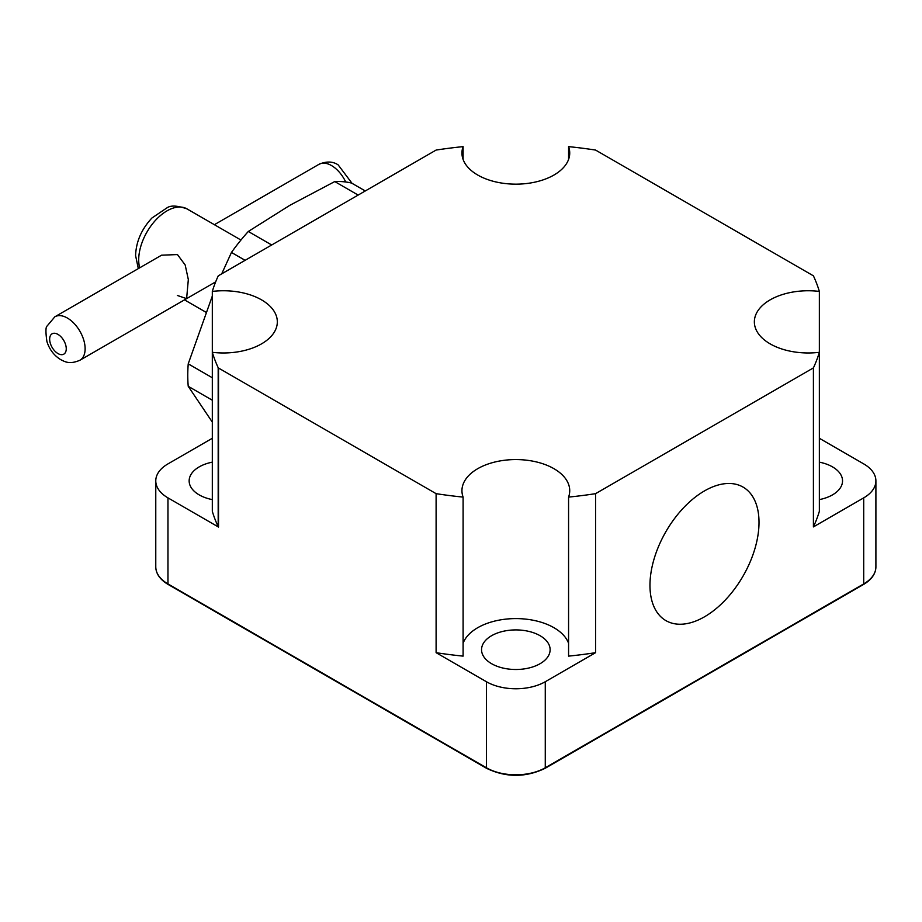 <?xml version="1.0" encoding="UTF-8"?>
<svg xmlns="http://www.w3.org/2000/svg" width="922" height="922" viewBox="0 0 922 922"><rect width="100%" height="100%" fill="white"/><g stroke="black" fill="none" stroke-linecap="round" stroke-linejoin="round"><path stroke-width="1.38" d="M491.599 635.707A34.287 19.788 180 0 1 528.951 631.42A34.287 19.788 180 0 1 550.123 649.699A34.287 19.788 180 0 1 540.085 663.702A34.287 19.788 180 0 1 502.721 667.989A34.287 19.788 180 0 1 481.549 649.699A34.287 19.788 180 0 1 491.599 635.707M212.314 499.609A34.287 19.788 180 0 1 189.148 480.881A34.287 19.788 180 0 1 199.187 466.889A34.287 19.788 180 0 1 212.314 462.153M819.358 462.153A34.287 19.788 180 0 1 842.535 480.881A34.287 19.788 180 0 1 832.485 494.884A34.287 19.788 180 0 1 819.358 499.609M218.526 368.039L218.526 527.061L167.965 497.868L167.965 583.914L486.413 767.772L486.413 681.727L436.106 652.684A308.063 177.865 0 0 0 463.098 656.118L463.098 497.096A53.891 31.118 180 0 1 461.945 490.688A53.891 31.118 180 0 1 515.836 459.571A53.891 31.118 180 0 1 569.727 490.688A53.891 31.118 180 0 1 568.574 497.096L568.574 656.118A308.063 177.865 0 0 0 595.566 652.684L545.271 681.727L545.271 767.772L863.707 583.914L863.707 497.868L813.411 526.911A308.063 177.865 0 0 0 819.358 511.33L819.358 352.308A53.891 31.118 180 0 1 754.357 321.859A53.891 31.118 180 0 1 819.358 291.421A308.063 177.865 0 0 0 813.411 275.828L595.566 150.067A308.063 177.865 0 0 0 568.574 146.633A53.891 31.118 180 0 1 569.727 153.04A53.891 31.118 180 0 1 553.949 175.042A53.891 31.118 180 0 1 495.218 181.784A53.891 31.118 180 0 1 461.945 153.04A53.891 31.118 180 0 1 463.098 146.633A308.063 177.865 0 0 0 436.106 150.067L218.272 275.828A308.063 177.865 0 0 0 212.314 291.421A53.891 31.118 180 0 1 277.326 321.859A53.891 31.118 180 0 1 261.537 343.86A53.891 31.118 180 0 1 212.314 352.308A308.063 177.865 0 0 0 218.18 367.694A1.337 0.772 180 0 0 218.526 368.039L436.106 493.662A308.063 177.865 0 0 0 463.098 497.096M486.413 681.727A41.617 24.03 0 0 0 545.271 681.727M568.574 643.291A53.891 31.118 0 0 0 515.836 618.593A53.891 31.118 0 0 0 463.098 643.291M568.574 497.096A308.063 177.865 0 0 0 595.566 493.662L813.411 367.901A308.063 177.865 0 0 0 819.358 352.308L819.358 291.421M212.314 291.421L212.314 511.33A308.063 177.865 0 0 0 218.18 526.716L218.18 367.694M463.098 146.633L463.098 159.46M436.106 493.662L436.106 652.684M167.965 497.868A41.617 24.03 180 0 1 155.772 480.881A41.617 24.03 180 0 1 167.965 463.893L212.314 438.284M568.574 159.46L568.574 146.633M819.358 438.284L863.707 463.893A41.617 24.03 180 0 1 875.9 480.881A41.617 24.03 180 0 1 863.707 497.868M813.411 367.901L813.411 526.911M704.316 616.91A77.102 44.521 -60 0 1 665.938 620.633A77.102 44.521 -60 0 1 654.147 558.732A77.102 44.521 -60 0 1 704.662 490.804A77.102 44.521 -60 0 1 743.04 487.081A77.102 44.521 -60 0 1 754.83 548.982A77.102 44.521 -60 0 1 704.316 616.91M595.566 493.662L595.566 652.684M221.718 273.834L231.457 252.444A146.736 84.72 -60 0 1 248.306 231.48L289.957 205.249L334.755 181.565A146.736 84.72 -60 0 1 351.605 183.075L365.273 190.958M212.314 422.115L188.226 386.306A146.736 84.72 -60 0 1 188.226 363.844L212.314 296.066M334.755 181.565L358.151 195.072M271.702 244.987L248.306 231.48M231.457 252.444L245.125 260.327M212.314 377.755L188.226 363.844M188.226 386.306L212.314 400.217M215.656 281.878L79.926 360.237A25.078 14.475 60 0 0 83.787 340.183A25.078 14.475 60 0 0 67.444 318.078A25.078 14.475 60 0 0 67.387 318.044A25.078 14.475 60 0 0 54.847 316.799L161.546 255.198L177.45 254.564L185.184 264.994L188.33 279.55L186.613 298.647L177.335 295.455M155.772 480.881L155.772 566.926A41.617 24.03 0 0 0 167.965 583.914A1.337 0.772 120 0 0 168.242 584.525L486.689 768.383A1.337 0.772 -60 0 1 486.413 767.772A41.617 24.03 0 0 0 545.271 767.772A1.337 0.772 60 0 1 544.994 768.383L863.43 584.525A1.337 0.772 -120 0 0 863.707 583.914A41.617 24.03 0 0 0 875.9 566.926L875.9 480.881M138.312 268.625L135.58 255.532C136.099 241.633 141.562 229.117 151.957 217.984L167.043 207.807C170.789 205.191 177.45 205.548 187.005 208.891A40.015 23.108 120 0 0 167.089 210.815A40.015 23.108 120 0 0 138.703 259.889A40.015 23.108 120 0 0 139.671 267.829M345.704 181.98A25.078 14.475 -120 0 0 331.563 165.591A25.078 14.475 -120 0 0 331.505 165.557A25.078 14.475 -120 0 0 318.966 164.323C326.411 161.108 332.819 161.304 338.167 164.9L352.054 183.328M57.959 353.552A11.744 6.777 60 0 1 49.661 339.181A11.744 6.777 60 0 1 57.959 334.386A11.744 6.777 60 0 1 66.257 348.758A11.744 6.777 60 0 1 57.959 353.552M155.772 566.926C155.968 573.853 160.128 579.719 168.242 584.525M486.689 768.383C506.12 777.638 525.552 777.638 544.994 768.383M875.9 566.926C875.704 573.853 871.544 579.719 863.43 584.525M184.504 299.869L205.963 312.247M187.005 208.891L240.953 240.031M54.847 316.799L47.114 326.008C45.639 326.93 45.57 332.081 46.907 341.486C49.362 349.392 53.96 355.443 60.725 359.661C64.747 361.539 69.208 364.847 79.926 360.237M318.966 164.323L214.388 224.691"/></g></svg>
